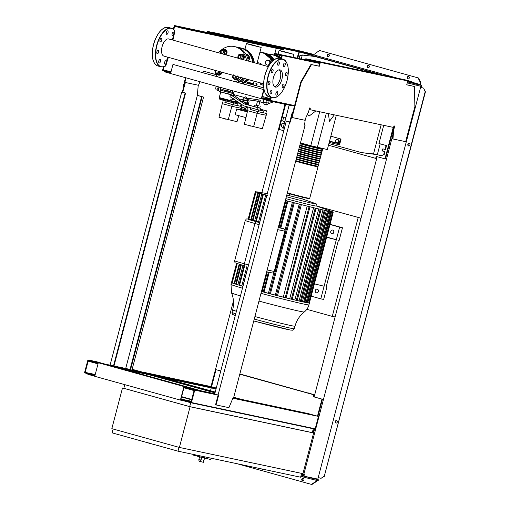 <?xml version="1.0" encoding="UTF-8"?>
<svg xmlns="http://www.w3.org/2000/svg" width="510" height="510" viewBox="0 0 510 510"><rect width="100%" height="100%" fill="white"/><g stroke="black" fill="none" stroke-linecap="round" stroke-linejoin="round"><path stroke-width="0.76" d="M160.618 446.339L156.468 445.134M154.524 444.65L150.826 443.662M150.316 443.547L148.965 443.203M143.546 441.596L141.174 440.94M146.835 442.514L144.725 441.921M148.856 443.126L147.747 442.763M268.859 103.275L266.806 104.99L265.755 102.873L266.469 100.145M265.755 102.873L263.217 102.172L264.269 104.282L266.806 104.99M263.217 102.172L263.938 99.437M223.265 118.467L225.777 119.161M240.567 103.657L236.053 102.427L240.35 103.505M241.039 103.983L240.433 106.271L237.558 105.589M234.217 101.802L235.862 102.3L234.186 101.923M233.408 98.851L233.771 98.953M233.019 102.701L233.924 102.924L234.294 101.516L230.278 100.489L230.45 99.826L235.059 99.839M234.039 99.138L232.42 98.736M233.962 102.759L238.004 103.881L237.545 105.627L232.987 104.658L224.878 102.402L225.286 100.846M238.004 103.881L231.942 102.497M232.987 104.658L233.44 102.912M224.891 102.357L232.318 104.563L240.446 106.233M222.691 101.892L218.994 117.281L237.01 121.705L238.718 115.776M222.232 103.632L231.859 106.309L228.212 119.837M232.318 104.563L231.859 106.309L240.892 108.228L240.433 109.809M241.192 107.075L240.892 108.228M248.606 125.505L251.118 126.206M266.112 110.746L261.394 109.471L266.112 110.746M266.437 110.797L265.774 113.316L262.899 112.627M260.706 109.165L261.203 109.338L260.68 109.248M257.193 107.317L257.601 105.742L254.968 105.009L256.422 105.283M254.56 106.584L254.968 105.009M254.503 106.564L254.936 104.913M258.748 105.889L257.601 105.742M259.769 108.031L260.202 106.38M260.451 110.122L263.345 110.925L262.886 112.665L258.328 111.703L250.219 109.446L250.659 107.763M263.345 110.925L258.564 109.899M258.328 111.703L258.78 109.956M250.231 109.401L257.658 111.607L265.786 113.277M248.032 108.93L244.335 124.319L262.35 128.749L266.233 115.266L257.199 113.354L253.553 126.882M247.573 110.676L257.199 113.354L257.658 111.607M266.685 113.526L266.233 115.266M247.095 103.505L247.828 100.731L249.154 101.012L248.593 103.167L247.956 103.683L247.095 103.505A2.104 1.842 -78 0 0 246.496 103.281L246.591 103.3M244.583 109.637L244.488 109.988L245.335 110.224L246.062 107.451L246.916 107.635L247.229 108.356L246.668 110.504L245.335 110.224M247.369 100.604L247.828 100.731M249.154 101.012L247.375 100.578M247.956 103.683A2.104 1.842 102 0 1 248.823 104.99M248.191 107.081A2.104 1.842 102 0 1 246.916 107.635M246.477 103.326A2.104 1.842 102 0 1 247.471 104.614M246.929 106.73A2.104 1.842 102 0 1 246.03 107.291M216.546 89.977A2.697 1.307 -74.5 0 1 216.508 89.964A2.697 1.307 -74.5 0 1 216.259 86.241M219.778 91.615A3.404 1.651 -74.5 0 1 219.733 91.602A3.404 1.651 -74.5 0 1 218.917 90.512L218.771 89.913A2.697 1.307 -74.5 0 1 219.166 87.044M218.917 90.512A3.404 1.651 -74.5 0 1 219.326 87.089M220.811 91.647A3.608 1.747 -74.5 0 1 220.607 91.009A3.608 1.747 -74.5 0 1 221.053 87.573M219.128 87.038A2.697 1.307 105.5 0 0 218.847 90.238M220.594 90.933A3.404 1.651 -74.5 0 1 220.575 90.85A3.404 1.651 -74.5 0 1 221.015 87.561M218.21 86.783L217.694 88.746L218.044 90.436L218.962 90.684M219.051 87.012L218.535 88.976L218.886 90.672M218.535 88.976L217.694 88.746M256.428 85.839L256.766 85.47A1.205 1.052 -78 0 0 256.358 83.468L255.88 83.366A1.205 1.052 102 0 1 256.288 85.368L255.975 85.712M253.151 84.928L253.712 82.767M247.681 98.43L245.297 96.792L244.303 97.493M258.997 101.445L259.673 101.764M256.555 105.366L258.729 105.952L259.82 101.802M233.44 98.723L232.433 98.691M233.567 94.35L234.332 94.72M244.201 102.408L246.738 103.02L247.446 100.304M241.791 104.499L241.122 107.036L245.775 108.26L246.228 106.533M245.897 102.848L245.731 103.473M246.566 103.001L246.33 103.887M241.357 107.132L240.962 108.649L241.396 108.802L242.792 109.191L243.2 107.648M242.792 109.191L244.341 109.586L244.743 108.043M241.396 108.802L241.797 107.259M244.341 109.586L245.125 109.752L245.527 108.222M247.363 82.123L247.273 82.454L248.599 82.869L252.488 83.825L252.571 83.493M252.488 83.812L247.28 82.435M252.469 84.736L252.692 83.882M251.424 84.443L251.628 83.659M249.345 83.87L249.543 83.13M247.458 83.347L247.65 82.601M246.859 83.181L247.069 82.391M241.676 108.879L241.332 110.198L242.02 110.415L244.041 110.912L244.392 109.593M247.337 111.671L244.086 110.759M241.37 110.045L236.678 108.981L239.745 109.93L247.293 111.868M236.678 108.981L235.18 114.693L245.928 117.619M197.287 456.208L203.847 458.025M198.862 460.16L198.836 459.663C199.467 459.051 200.149 459.402 200.889 460.721L201.201 461.818L199.174 461.257L198.862 460.16M201.201 461.818L203.439 462.283L204.51 458.209M205.262 458.375L206.837 458.707M211.267 458.235L210.719 459.536L193.59 455.175L193.666 454.499M204.956 456.896L204.548 458.222M179.399 447.436L111.824 428.655L122.496 387.963L190.071 406.744L179.399 447.436L302.934 473.662L313.612 432.977L190.071 406.744M123.828 388.244L122.496 387.963M312.298 432.614L313.612 432.977M307.912 427.265L313.306 428.763L312.292 432.639L189.701 406.61L123.815 388.301L124.778 384.648M313.306 428.763L190.721 402.734L180.451 399.885M189.701 406.61L190.721 402.734M179.023 447.327L178.009 451.171L300.6 477.207L301.601 473.382M113.137 429.018L112.123 432.862L178.009 451.171M173.343 64.515L264.027 89.715L173.343 64.515M172.96 64.432L170.569 73.542L262.051 98.914L262.255 98.137L261.872 98.06L264.04 89.798M244.972 82.652L263.734 87.867L244.94 82.671M216.304 74.709L203.331 71.107L216.291 74.683M202.903 72.732L203.331 71.107M270.408 98.685L262.299 96.435M261.292 98.755L263.683 89.645M262.051 98.914L269.229 100.91L293.084 105.978L293.263 105.289M269.427 100.158L269.229 100.91M262.255 98.137L262.726 98.271M164.347 70.954L164.15 71.706L170.582 73.497M170.691 72.694L170.308 72.611L170.461 72.031L170.939 72.133M360.564 218.076L316.047 205.842L360.564 218.076L360.863 218.854M335.293 316.315L334.636 316.895L332.265 316.391L358.186 217.572M306.822 309.321L332.265 316.391M380.709 155.62L383.647 154.779L384.483 151.578L382.627 151.062A1.103 0.963 102 0 1 383.188 148.933L385.044 149.449L386.089 145.477L380.173 143.833L377.33 154.683L381.18 155.722L383.647 154.779M384.119 154.881L384.961 151.68L384.483 151.578M384.961 151.68L383.099 151.164A1.103 0.963 102 0 1 383.437 149.003M386.089 145.477L386.561 145.579L385.522 149.551L385.044 149.449M377.33 154.683L361.666 152.63L374.002 153.975M383.718 125.345L378.936 143.571L380.173 143.833M378.956 143.52L386.561 145.579M378.987 74.288L314.625 56.431L302.29 55.08L301.257 59.02M283.095 128.259L281.271 126.327L282.106 123.127L283.968 123.643A1.103 0.963 -78 0 0 284.299 123.669M284.191 123.675L282.106 123.127M284.822 121.66A1.103 0.963 -78 0 0 284.529 121.514L282.667 120.998L283.713 117.026L285.88 117.625M285.893 117.6L283.713 117.026M299.051 58.554L299.772 55.794L302.717 54.953L303.769 55.246M303.954 55.265L302.717 54.953M289.157 105.143L282.974 128.711L284.166 129.259M328.912 143.559L361.195 152.528M373.524 153.873L381.155 124.803M378.516 74.186L314.625 56.431M317.271 289.176A1.855 1.619 102 0 1 316.327 292.765A1.855 1.619 102 0 1 317.271 289.176M332.775 230.08A1.855 1.619 102 0 1 331.831 233.669A1.855 1.619 102 0 1 332.775 230.08M309.398 302.972A40.277 1.058 -165.3 0 1 309.411 303.004A40.277 1.058 -165.3 0 1 309.379 303.036A40.277 1.058 -165.3 0 1 308.607 303.01A40.277 1.058 -165.3 0 1 306.918 302.73A40.277 1.058 -165.3 0 1 304.406 302.226L302.43 301.69L326.304 210.668A38.275 1.001 -165.3 0 1 323.691 210.088L322.957 209.922A38.275 1.001 -165.3 0 1 319.662 209.157L318.756 208.947A38.275 1.001 -165.3 0 1 314.702 207.972L313.593 207.697A38.275 1.001 -165.3 0 1 308.582 206.454L307.186 206.104A38.275 1.001 -165.3 0 1 301.372 204.625L277.491 295.653L275.394 295.137M301.945 198.798L315.582 203.617A22.045 0.58 -165.3 0 1 316.519 204.045L316.009 205.983A22.045 0.58 -165.3 0 1 313.274 205.555A22.045 0.58 -165.3 0 1 285.849 198.613M316.519 204.045A22.045 0.58 -165.3 0 1 313.784 203.617A22.045 0.58 -165.3 0 1 286.359 196.675M302.366 197.191L301.939 198.823L286.792 195.03M303.616 302.022L327.465 211.114L328.242 211.369L326.878 210.789A38.275 1.001 -165.3 0 0 328.848 211.185L329.256 211.261A38.275 1.001 -165.3 0 0 330.556 211.471L332.169 212.026L330.786 211.497A38.275 1.001 -165.3 0 0 331.328 211.497L332.928 212.058L331.353 211.471A38.275 1.001 -165.3 0 0 330.933 211.204L330.678 211.095A38.275 1.001 -165.3 0 0 329.721 210.738L316.034 205.893M330.792 211.88L306.956 302.736L306.089 302.519L329.938 211.612L330.505 211.746M332.456 212.154L308.62 303.01L307.753 302.8L331.608 211.873L332.169 212.026M332.316 212.09L332.928 212.058M331.984 211.707L332.565 211.777M326.687 237.067L336.313 239.745L324.111 286.244L313.854 283.707M329.989 224.476L339.615 227.148L336.313 239.745L326.056 237.207M244.621 265.882L239.541 285.256L237.921 284.841M267.336 195.394L266.513 195.151A38.275 1.001 -165.3 0 1 263.421 194.227L256.351 221.161M263.421 194.227L262.714 194.01A38.275 1.001 -165.3 0 1 260.157 193.201L259.609 193.022A38.275 1.001 -165.3 0 1 257.983 192.429L250.85 219.631M241.778 285.925A38.275 1.001 -165.3 0 1 239.541 285.256M242.964 286.314L241.836 286.008M258.602 221.786L265.678 195.12M262.14 291.618A38.275 1.001 -165.3 0 1 261.496 291.446M278.976 227.447L285.976 200.761L286.697 200.774A38.275 1.001 -165.3 0 1 285.377 200.424M269.21 272.321L264.021 292.122L262.21 291.669M286.059 200.749L287.895 201.099L280.851 227.97M287.895 201.099A38.275 1.001 -165.3 0 0 292.963 202.438L294.289 202.789L270.408 293.811L268.483 293.339M292.338 202.406L285.02 230.023M268.419 293.288A38.275 1.001 -165.3 0 1 264.021 292.122M256.995 191.856L258.085 192.034A38.275 1.001 -165.3 0 1 259.086 192.206L267.278 193.641M256.396 191.849L257.869 192.021A38.275 1.001 -165.3 0 0 257.333 192.028L255.657 191.747L257.263 192.232M256.237 191.824L255.657 191.747L248.478 219.109M256.6 192.104L257.728 192.321A38.275 1.001 -165.3 0 1 257.308 192.053M248.893 219.192L256.014 192.047L257.983 192.429M251.366 219.778L258.487 192.939M254.675 220.696L261.764 193.959M275.317 295.124L299.172 204.217L299.893 204.249A38.275 1.001 -165.3 0 1 294.289 202.789M299.249 204.204L301.372 204.625M309.659 206.85L309.073 206.792L285.23 297.661L283.305 297.126L307.186 206.104M315.747 208.36L315.167 208.29L291.325 299.172L289.712 298.72L313.593 207.697M320.72 209.565L320.14 209.476L296.297 300.365L294.876 299.969L318.756 208.947M324.781 210.515L324.207 210.407L300.358 301.302L299.077 300.951L322.957 209.922M327.465 211.114L326.304 210.668M260.157 193.201L253.062 220.25M241.338 264.951L236.283 284.229L234.645 283.815A40.277 1.058 -165.3 0 1 231.884 282.833L231.878 282.827A40.277 1.058 -165.3 0 1 231.489 282.565A40.277 1.058 -165.3 0 1 231.514 282.54L236.525 263.46M239.126 264.301L234.103 283.458L231.884 282.833L236.92 263.6M238.833 285.039A38.275 1.001 -165.3 0 1 236.283 284.229M242.951 286.352A40.277 1.058 -165.3 0 1 241.912 286.046A40.277 1.058 -165.3 0 1 237.947 284.867A40.277 1.058 -165.3 0 1 234.619 283.821M309.94 206.99L286.097 297.878L285.23 297.661M321 209.706L297.164 300.575L296.297 300.365M325.061 210.655L301.225 301.518L300.358 301.302M316.034 208.507L292.192 299.383L291.325 299.172M328.319 211.376L304.406 302.226A40.277 1.058 -165.3 0 1 301.104 301.493A40.277 1.058 -165.3 0 1 296.973 300.537A40.277 1.058 -165.3 0 1 291.93 299.325A40.277 1.058 -165.3 0 1 285.747 297.802A40.277 1.058 -165.3 0 1 275.98 295.315A40.277 1.058 -165.3 0 1 268.968 293.486A40.277 1.058 -165.3 0 1 262.599 291.796A40.277 1.058 -165.3 0 1 261.483 291.497M302.43 301.69A38.275 1.001 -165.3 0 1 300.377 301.244M294.876 299.969A38.275 1.001 -165.3 0 1 291.337 299.121M299.077 300.951A38.275 1.001 -165.3 0 1 296.31 300.307M283.305 297.126A38.275 1.001 -165.3 0 1 277.491 295.653M289.712 298.72A38.275 1.001 -165.3 0 1 285.243 297.617M307.753 302.8L306.994 302.583M306.089 302.519L304.967 302.213L328.848 211.185M333.215 212.179L309.379 303.036L308.658 302.857M231.922 282.661L231.514 282.54M275.33 295.092A38.275 1.001 -165.3 0 1 270.408 293.811M304.967 302.213A38.275 1.001 -165.3 0 1 304.508 302.124M326.26 286.658L326.961 286.849L326.247 286.703L338.449 240.197L339.163 240.35L342.465 227.753L330.034 224.298M324.111 286.244L320.809 298.841L323.659 299.447L326.961 286.849M318.393 290.477A1.855 1.619 -78 0 0 318.055 292.071M333.897 231.381A1.855 1.619 -78 0 0 333.559 232.968M342.465 227.753L339.615 227.148M320.809 298.841L311.183 296.163M300.384 143.208A14.025 0.37 14.7 0 0 302.513 143.807A14.025 0.37 14.7 0 0 322.728 148.78L322.722 148.55M317.641 166.611A14.025 0.37 -165.3 0 1 318.004 166.795A14.025 0.37 -165.3 0 1 297.783 161.823A14.025 0.37 -165.3 0 1 295.66 161.224A13.623 0.357 14.7 0 0 297.974 161.868A13.623 0.357 14.7 0 0 317.615 166.694L317.749 166.196M322.212 149.175A14.025 0.37 -165.3 0 1 322.581 149.36A14.025 0.37 -165.3 0 1 302.36 144.387A14.025 0.37 -165.3 0 1 300.231 143.788A13.623 0.357 14.7 0 0 302.551 144.426A13.623 0.357 14.7 0 0 322.192 149.258L322.32 148.761M295.813 160.644A14.025 0.37 14.7 0 0 297.936 161.243A14.025 0.37 14.7 0 0 318.157 166.215L318.514 164.858A14.025 0.37 -165.3 0 1 298.293 159.885A14.025 0.37 -165.3 0 1 296.163 159.286M318.144 164.673A14.025 0.37 -165.3 0 1 318.514 164.858M296.316 158.706A14.025 0.37 14.7 0 0 298.446 159.305A14.025 0.37 14.7 0 0 318.667 164.277L319.018 162.919A14.025 0.37 -165.3 0 1 298.803 157.953A14.025 0.37 -165.3 0 1 296.673 157.354M318.654 162.735A14.025 0.37 -165.3 0 1 319.018 162.919M296.826 156.768A14.025 0.37 14.7 0 0 298.956 157.367A14.025 0.37 14.7 0 0 319.171 162.339L319.528 160.981A14.025 0.37 -165.3 0 1 299.306 156.015A14.025 0.37 -165.3 0 1 297.183 155.416M319.164 160.797A14.025 0.37 -165.3 0 1 319.528 160.981M297.336 154.83A14.025 0.37 14.7 0 0 299.459 155.429A14.025 0.37 14.7 0 0 319.681 160.401L320.038 159.05A14.025 0.37 -165.3 0 1 299.816 154.077A14.025 0.37 -165.3 0 1 297.693 153.478A13.623 0.357 14.7 0 0 300.007 154.116A13.623 0.357 14.7 0 0 319.649 158.948L319.776 158.451M319.674 158.859A14.025 0.37 -165.3 0 1 320.038 159.05M297.84 152.892A14.025 0.37 14.7 0 0 299.969 153.491A14.025 0.37 14.7 0 0 320.191 158.463L320.548 157.112A14.025 0.37 -165.3 0 1 300.326 152.139A14.025 0.37 -165.3 0 1 298.197 151.54A13.623 0.357 14.7 0 0 300.517 152.178A13.623 0.357 14.7 0 0 320.159 157.01L320.286 156.513M320.178 156.921A14.025 0.37 -165.3 0 1 320.548 157.112M298.35 150.96A14.025 0.37 14.7 0 0 300.479 151.559A14.025 0.37 14.7 0 0 320.701 156.525L321.051 155.174A14.025 0.37 -165.3 0 1 300.836 150.201A14.025 0.37 -165.3 0 1 298.707 149.602A13.623 0.357 14.7 0 0 301.021 150.24A13.623 0.357 14.7 0 0 320.669 155.072L320.796 154.575M320.688 154.983A14.025 0.37 -165.3 0 1 321.051 155.174M298.86 149.022A14.025 0.37 14.7 0 0 300.983 149.621A14.025 0.37 14.7 0 0 321.204 154.587L321.561 153.236A14.025 0.37 -165.3 0 1 301.34 148.263A14.025 0.37 -165.3 0 1 299.217 147.664M321.198 153.051A14.025 0.37 -165.3 0 1 321.561 153.236M299.37 147.084A14.025 0.37 14.7 0 0 301.493 147.683A14.025 0.37 14.7 0 0 321.714 152.656L322.071 151.298A14.025 0.37 -165.3 0 1 301.85 146.325A14.025 0.37 -165.3 0 1 299.721 145.726M321.702 151.113A14.025 0.37 -165.3 0 1 322.071 151.298M299.874 145.146A14.025 0.37 14.7 0 0 302.003 145.745A14.025 0.37 14.7 0 0 322.224 150.718L322.581 149.36M299.727 145.713A13.623 0.357 14.7 0 0 302.041 146.364A13.623 0.357 14.7 0 0 321.683 151.196L321.81 150.699M299.217 147.651A13.623 0.357 14.7 0 0 301.531 148.302A13.623 0.357 14.7 0 0 321.172 153.134L321.306 152.637M297.183 155.403A13.623 0.357 14.7 0 0 299.498 156.054A13.623 0.357 14.7 0 0 319.139 160.886L319.273 160.389M296.68 157.335A13.623 0.357 14.7 0 0 298.987 157.992A13.623 0.357 14.7 0 0 318.635 162.817L318.763 162.327M296.17 159.273A13.623 0.357 14.7 0 0 298.484 159.93A13.623 0.357 14.7 0 0 318.125 164.755L318.253 164.258M335.988 142.475L335.618 140.703L336.804 139.37L338.366 139.804L338.736 141.576L337.55 142.908L335.988 142.475M338.366 139.804L336.804 139.37M338.914 139.925L339.29 141.691L338.736 141.576M339.29 141.691L338.104 143.023L337.55 142.908M329.211 142.417L339.08 144.751L339.328 143.782L329.568 141.066M329.466 141.448L339.328 143.782L340.603 138.937L330.837 136.221M330.843 136.195L340.603 138.937M339.08 144.751L339.552 144.853L341.075 139.039M336.332 115.285L327.344 149.526L310.769 145.732L319.681 111.754M317.367 147.409L326.349 113.169M328.357 113.59L329.473 121.342L334.324 114.858M310.769 145.732L300.473 142.87M307.307 114.565L309.015 116.14L315.862 110.938M282.808 51.657L279.053 50.49L282.725 51.274L293.798 54.36L282.808 51.657M240.847 54.136L241.587 55.067A2.403 2.104 -78 0 0 239.56 54.506L242.052 54.391L242.989 55.367L243.729 56.298L242.524 56.043L242.072 57.362A2.403 2.104 -78 0 0 241.587 55.067L242.524 56.043M240.809 58.981A2.403 2.104 -78 0 0 242.072 57.362L241.816 58.727L240.529 59.096M238.501 58.535L237.762 57.604L238.017 56.24A2.403 2.104 -78 0 0 238.317 58.293M238.017 56.24L238.47 54.921L239.56 54.506A2.403 2.104 -78 0 0 238.017 56.24M241.931 59.396L243.021 58.988L243.729 56.298M243.021 58.988L241.816 58.727M241.032 54.175A3.003 2.627 102 0 1 242.072 54.162A3.003 2.627 102 0 1 243.984 57.802A3.003 2.627 102 0 1 242.849 59.549M242.212 54.194A3.003 2.627 102 0 1 242.358 54.219A3.003 2.627 102 0 1 244.271 57.866A3.003 2.627 102 0 1 243.117 59.625M239.235 58.267A1.6 1.403 -78 0 0 240.051 55.169A1.6 1.403 -78 0 0 239.235 58.267M239.19 58.051A1.403 1.224 102 0 1 239.904 55.341A1.403 1.224 102 0 1 239.19 58.051M237.309 75.913L236.857 77.233A2.403 2.104 -78 0 0 236.946 76.398M236.608 78.597L235.314 78.961A2.403 2.104 -78 0 0 236.857 77.233L236.608 78.597L237.813 78.852L238.419 76.812M235.314 78.961L234.23 79.375L233.287 78.4A2.403 2.104 -78 0 0 235.314 78.961M233.287 78.4L232.554 77.469L232.802 76.105A2.403 2.104 -78 0 0 233.287 78.4M233.134 75.34A2.403 2.104 -78 0 0 232.802 76.105L233.255 74.785M234.23 79.375L235.429 79.63L237.813 78.852M238.884 76.94A3.003 2.627 102 0 1 238.769 77.673A3.003 2.627 102 0 1 235.614 79.904A3.003 2.627 102 0 1 234.67 79.471M239.165 77.016A3.003 2.627 102 0 1 239.056 77.73A3.003 2.627 102 0 1 235.9 79.968A3.003 2.627 102 0 1 235.754 79.93M233.503 75.442A1.6 1.403 -78 0 0 234.096 78.151A1.6 1.403 -78 0 0 235.792 76.079M235.492 75.996A1.403 1.224 102 0 1 233.982 77.922A1.403 1.224 102 0 1 233.618 75.474M219.988 71.094L219.536 72.42A2.403 2.104 -78 0 0 219.625 71.585M219.287 73.784L217.993 74.148A2.403 2.104 -78 0 0 219.536 72.42L219.287 73.784L220.492 74.039L221.098 71.993M217.993 74.148L216.909 74.562L215.966 73.587A2.403 2.104 -78 0 0 217.993 74.148M215.966 73.587L215.233 72.656L215.481 71.292A2.403 2.104 -78 0 0 215.966 73.587M215.813 70.527A2.403 2.104 -78 0 0 215.481 71.292L215.934 69.972M216.909 74.562L218.108 74.817L220.492 74.039M221.557 72.12A3.003 2.627 102 0 1 221.448 72.86A3.003 2.627 102 0 1 218.293 75.091A3.003 2.627 102 0 1 217.349 74.651M221.844 72.203A3.003 2.627 102 0 1 221.735 72.917A3.003 2.627 102 0 1 218.58 75.155A3.003 2.627 102 0 1 218.433 75.117M216.183 70.629A1.6 1.403 -78 0 0 216.775 73.338A1.6 1.403 -78 0 0 218.471 71.266M218.172 71.183A1.403 1.224 102 0 1 216.661 73.108A1.403 1.224 102 0 1 216.297 70.66M270.122 63.342L269.127 64.317A2.403 2.104 -78 0 0 269.739 61.997L270.447 63.412M268.337 65.344L267.068 64.993A2.403 2.104 -78 0 0 269.127 64.317L268.337 65.344L269.038 65.49M267.068 64.993L265.997 64.694L265.614 63.342A2.403 2.104 -78 0 0 267.068 64.993M265.614 63.342L265.436 62.041L266.226 61.021A2.403 2.104 -78 0 0 265.614 63.342M266.226 61.021L267.221 60.04L268.285 60.346A2.403 2.104 -78 0 0 266.226 61.021M268.285 60.346L269.56 60.69L269.739 61.997A2.403 2.104 -78 0 0 268.285 60.346M267.221 60.04L269.56 60.69M270.835 62.908L270.408 60.875M263.919 84.188L263.128 85.208L261.853 84.864A2.403 2.104 -78 0 0 263.574 84.501M261.853 84.864L260.788 84.558L260.406 83.213A2.403 2.104 -78 0 0 261.853 84.864M263.128 85.208L263.574 85.304M223.527 49.323L224.266 50.254A2.403 2.104 -78 0 0 222.239 49.693L224.731 49.578L225.669 50.554L226.408 51.484L225.203 51.229L224.751 52.549A2.403 2.104 -78 0 0 224.266 50.254L225.203 51.229M223.488 54.168A2.403 2.104 -78 0 0 224.751 52.549L224.496 53.913L223.208 54.283M221.181 53.722L220.441 52.791L220.696 51.427A2.403 2.104 -78 0 0 220.996 53.48M220.696 51.427L221.149 50.101L222.239 49.693A2.403 2.104 -78 0 0 220.696 51.427M224.61 54.583L225.701 54.168L226.408 51.484M225.701 54.168L224.496 53.913M223.712 49.362A3.003 2.627 102 0 1 224.751 49.349A3.003 2.627 102 0 1 226.663 52.989A3.003 2.627 102 0 1 225.528 54.736M224.891 49.381A3.003 2.627 102 0 1 225.037 49.406A3.003 2.627 102 0 1 226.95 53.053A3.003 2.627 102 0 1 225.79 54.812M221.914 53.454A1.6 1.403 -78 0 0 222.73 50.356A1.6 1.403 -78 0 0 221.914 53.454M221.869 53.238A1.403 1.224 102 0 1 222.583 50.528A1.403 1.224 102 0 1 221.869 53.238M240.516 99.858L234.281 95.542L220.728 91.966L230.118 94.273M247.987 59.523A3.755 3.283 -78 0 0 246.062 54.245L247.108 54.468A3.755 3.283 102 0 1 249.396 57.171A3.755 3.283 102 0 1 248.249 60.856M224.776 90.366L222.998 89.875L223.431 88.23M230.526 90.206L230.093 91.845L232.375 92.329L232.77 90.825M230.093 91.845L227.371 91.118L227.811 89.448M225.21 88.727L224.77 90.398L227.371 91.118M228.276 89.582L227.849 91.22M243.162 78.126A3.755 3.283 102 0 1 239.113 81.415A3.755 3.283 102 0 1 238.96 81.377M247.108 54.468L245.826 54.111M239.987 81.594A3.755 3.283 -78 0 0 240.159 81.638A3.755 3.283 -78 0 0 244.194 78.412M221.251 50.063A18.538 16.212 102 0 1 234.319 46.557L236.028 46.92A18.538 16.212 102 0 1 236.882 47.13A18.538 16.212 102 0 1 248.281 61.06M217.611 76.819A18.538 16.212 102 0 1 215.558 73.096M215.271 72.337A18.538 16.212 102 0 1 214.653 70.201M218.58 52.804A18.538 16.212 102 0 1 221.123 50.171M234.319 46.557A18.538 16.212 102 0 1 235.167 46.767A18.538 16.212 102 0 1 246.553 60.582M241.434 77.647A18.538 16.212 102 0 1 235.645 81.829M243.066 78.1A18.538 16.212 102 0 1 237.201 82.263M257.212 62.571L258.946 62.94A7.625 6.668 102 0 1 259.297 63.023A7.625 6.668 102 0 1 262.293 64.955M250.193 44.727L246.438 43.56L250.11 44.344L261.184 47.43L250.193 44.727M249.454 57.662A1.804 1.575 102 0 1 248.988 59.836M244.373 78.463A1.804 1.575 102 0 1 243.78 79.707M254.031 81.147L253.374 83.64L246.591 81.861L246.681 81.523M223.093 100.266L222.679 99.144L219.772 98.213A1.001 0.899 107.8 0 0 220.339 99.386L232.79 102.676L234.039 101.968L222.679 99.144L222.806 98.659L219.899 97.729L230.278 100.489M230.475 94.669L244.475 103.97L258.066 107.744L257.556 109.682L243.716 105.831L229.965 96.607L230.475 94.669L220.728 91.966L219.153 97.971L219.772 98.213L219.899 97.729M237.08 101.241L232.936 101.229M234.268 101.516L237.488 101.522M239.062 99.852L241.02 99.858L247.701 98.22L258.972 99.941L258.742 101.324L247.681 99.635L241.09 101.254L239.062 99.852M241.09 101.254L242.416 101.541L249.014 99.922L260.074 101.605L260.304 100.221L258.972 99.941M260.074 101.605L258.742 101.324M249.014 99.922L247.681 99.635M258.066 107.744L260.916 108.349L260.412 110.287L257.556 109.682M260.916 108.349L244.475 103.97M247.324 104.569L242.805 101.445M234.479 94.764L234.275 95.542L231.432 94.936M234.039 101.968L234.16 101.49M232.847 101.203L222.806 98.659M275.394 87.082A8.906 4.309 -74.5 0 1 275.266 87.051A8.906 4.309 -74.5 0 1 273.462 77.444A8.906 4.309 -74.5 0 1 279.913 69.857A8.906 4.309 -74.5 0 1 280.041 69.889A8.906 4.309 -74.5 0 1 281.845 79.496A8.906 4.309 -74.5 0 1 275.394 87.082M164.067 56.138A8.906 4.309 -74.5 0 1 163.94 56.113A8.906 4.309 -74.5 0 1 162.135 46.499A8.906 4.309 -74.5 0 1 168.581 38.913A8.906 4.309 -74.5 0 1 168.708 38.945A8.906 4.309 -74.5 0 1 168.829 38.983M269.529 81.166A1.804 0.873 -74.5 0 1 269.554 81.173A1.804 0.873 -74.5 0 1 269.924 83.117A1.804 0.873 -74.5 0 1 268.617 84.654A1.804 0.873 -74.5 0 1 268.591 84.647A1.804 0.873 -74.5 0 1 268.228 82.703A1.804 0.873 -74.5 0 1 269.529 81.166M158.202 50.222A1.804 0.873 -74.5 0 1 158.227 50.229A1.804 0.873 -74.5 0 1 158.591 52.173A1.804 0.873 -74.5 0 1 157.284 53.709A1.804 0.873 -74.5 0 1 157.258 53.703A1.804 0.873 -74.5 0 1 156.895 51.759A1.804 0.873 -74.5 0 1 158.202 50.222M273.111 69.94A1.804 0.873 -74.5 0 1 272.793 71.904A1.804 0.873 -74.5 0 1 271.702 72.783A1.804 0.873 -74.5 0 1 271.256 72.152A1.804 0.873 -74.5 0 1 271.581 70.189A1.804 0.873 -74.5 0 1 272.671 69.309A1.804 0.873 -74.5 0 1 273.111 69.94M161.785 39.002A1.804 0.873 -74.5 0 1 161.46 40.959A1.804 0.873 -74.5 0 1 160.376 41.839A1.804 0.873 -74.5 0 1 159.93 41.208A1.804 0.873 -74.5 0 1 160.255 39.245A1.804 0.873 -74.5 0 1 161.339 38.365A1.804 0.873 -74.5 0 1 161.785 39.002M279.359 63.712A1.804 0.873 -74.5 0 1 278.02 65.267A1.804 0.873 -74.5 0 1 277.644 63.348A1.804 0.873 -74.5 0 1 278.983 61.793A1.804 0.873 -74.5 0 1 279.359 63.712M168.026 32.767A1.804 0.873 -74.5 0 1 166.687 34.329A1.804 0.873 -74.5 0 1 166.317 32.41A1.804 0.873 -74.5 0 1 167.656 30.849A1.804 0.873 -74.5 0 1 168.026 32.767M284.599 66.128A1.804 0.873 -74.5 0 1 283.834 66.504A1.804 0.873 -74.5 0 1 283.356 65.242A1.804 0.873 -74.5 0 1 284.038 63.406A1.804 0.873 -74.5 0 1 284.803 63.03A1.804 0.873 -74.5 0 1 285.281 64.292A1.804 0.873 -74.5 0 1 284.599 66.128M173.311 35.139A1.804 0.873 -74.5 0 1 173.273 35.184A1.804 0.873 -74.5 0 1 172.507 35.56A1.804 0.873 -74.5 0 1 172.029 34.297A1.804 0.873 -74.5 0 1 172.712 32.462A1.804 0.873 -74.5 0 1 173.47 32.085A1.804 0.873 -74.5 0 1 173.929 32.774M285.778 75.773A1.804 0.873 -74.5 0 1 285.753 75.767A1.804 0.873 -74.5 0 1 285.383 73.822A1.804 0.873 -74.5 0 1 286.69 72.286A1.804 0.873 -74.5 0 1 286.716 72.293A1.804 0.873 -74.5 0 1 287.079 74.237A1.804 0.873 -74.5 0 1 285.778 75.773M282.196 86.993A1.804 0.873 -74.5 0 1 282.514 85.036A1.804 0.873 -74.5 0 1 283.605 84.156A1.804 0.873 -74.5 0 1 284.051 84.787A1.804 0.873 -74.5 0 1 283.726 86.751A1.804 0.873 -74.5 0 1 282.636 87.631A1.804 0.873 -74.5 0 1 282.196 86.993M275.948 93.228A1.804 0.873 -74.5 0 1 277.287 91.666A1.804 0.873 -74.5 0 1 277.663 93.585A1.804 0.873 -74.5 0 1 276.324 95.147A1.804 0.873 -74.5 0 1 275.948 93.228M165.795 63.782A1.804 0.873 -74.5 0 1 164.991 64.203A1.804 0.873 -74.5 0 1 164.622 62.284A1.804 0.873 -74.5 0 1 165.96 60.728A1.804 0.873 -74.5 0 1 166.413 61.417M270.708 90.812A1.804 0.873 -74.5 0 1 271.473 90.436A1.804 0.873 -74.5 0 1 271.951 91.698A1.804 0.873 -74.5 0 1 271.269 93.534A1.804 0.873 -74.5 0 1 270.504 93.91A1.804 0.873 -74.5 0 1 270.026 92.648A1.804 0.873 -74.5 0 1 270.708 90.812M159.375 59.868A1.804 0.873 -74.5 0 1 160.14 59.491A1.804 0.873 -74.5 0 1 160.618 60.754A1.804 0.873 -74.5 0 1 159.936 62.59A1.804 0.873 -74.5 0 1 159.177 62.966A1.804 0.873 -74.5 0 1 158.693 61.704A1.804 0.873 -74.5 0 1 159.375 59.868M279.142 69.832A8.906 4.309 -74.5 0 1 280.117 79.152A8.906 4.309 -74.5 0 1 274.476 86.636M129.999 369.635L201.622 96.626L202.126 96.766L130.509 369.775L129.999 369.635M130.018 369.565L125.734 368.373L197.357 95.37L201.622 96.626M202.126 96.766L203.554 97.072L131.931 370.081L130.509 369.775M185.576 93.056L113.953 366.065L113.494 365.963L185.117 92.96L185.576 93.056L182.708 92.259L185.385 82.492L198.237 85.227L197.357 95.37M185.385 82.492L198.237 85.227M197.077 95.274L203.554 97.072M184.875 82.352L182.312 92.138L181.738 92.017L110.115 365.026L113.494 365.963M181.738 92.017L185.117 92.96M182.312 92.138L182.816 92.278M198.186 85.871L200.079 81.74M186.061 77.845L183.555 87.395L183.045 87.255L185.551 77.705M298.382 54.296L299.013 51.88M284.886 104.231L284.797 105.302M211.363 32.104L298.79 50.669L313.318 54.302L313.166 54.889L213.575 33.736L206.983 31.907L207.136 31.327L211.331 32.219M313.318 54.302L213.728 33.156L213.575 33.736M213.728 33.156L207.136 31.327M284.376 104.123L284.051 108.158M171.06 71.68L163.2 70.01L170.461 72.031M181.949 28.241L283.637 49.833L283.783 49.253L182.102 27.661L181.949 28.241L174.688 26.22L173.821 29.516L174.968 30.874L172.928 40.118M167.841 57.196L165.259 65.822L163.557 66.574L162.537 70.45L170.308 72.611M274.463 55.08L274.737 54.028M274.896 53.422L276.248 48.265M172.425 39.978L174.465 30.734L173.317 29.376L174.331 25.5L276.012 47.092L283.783 49.253M174.331 25.5L182.102 27.661M173.317 29.376L173.821 29.516M174.465 30.734L174.968 30.874M172.807 37.039L173.317 37.179M168.351 57.337L165.763 65.962L164.061 66.721L163.2 70.01M166.91 59.517L167.42 59.657M165.259 65.822L165.763 65.962M163.557 66.574L164.061 66.721M289.756 121.998L292.319 112.213L292.829 112.353L290.26 122.139L286.314 121.08L214.691 394.09L218.637 395.148L216.074 404.934L228.926 407.662L232.891 398.176L233.465 398.297L305.088 125.288L304.515 125.167L305.382 118.76M292.319 112.213L292.836 112.327M305.088 125.288L304.527 125.135M216.074 404.934L215.564 404.793L218.121 395.04M290.26 122.139L286.314 121.08M289.693 122.017L218.07 395.027M309.819 108.018L309.328 108.891M309.927 109.675L393.554 127.436L393.956 125.887L394.721 126.046L393.701 129.922L392.968 138.975L405.667 141.665L414.872 106.596L414.477 86.47L406.738 84.826L407.751 80.95L405.896 80.433L411.978 81.721L405.386 79.891L305.796 58.746L305.643 59.326L319.668 62.826L318.801 66.121L310.953 64.451L300.811 81.938L291.503 117.396L304.712 120.232L308.556 111.843L309.57 107.967L310.329 108.126L309.927 109.675L309.175 109.471M414.477 86.47L406.744 84.794M394.204 125.938L393.197 129.782L392.464 138.828L392.968 138.975M407.63 81.415L411.825 82.308L411.978 81.721M305.796 58.746L312.388 60.575L312.235 61.155M312.388 60.575L318.469 61.869L318.316 62.449M407.751 80.95L320.325 62.386L319.311 66.262L310.953 64.451M319.311 66.262L318.801 66.121M311.463 64.591L301.314 82.078L300.811 81.938M301.314 82.078L292.013 117.536M393.701 129.922L393.197 129.782M320.325 62.386L318.469 61.869M270.255 99.278L262.873 97.71L262.72 98.296L270.491 100.451L271.269 97.493M270.759 97.353L270.134 99.73L262.873 97.71M280.933 58.58L281.622 55.941L274.361 53.92L274.514 53.34L319.642 62.921M294.608 105.576L270.491 100.451M281.437 58.72L282.285 55.501L274.514 53.34M282.285 55.501L319.515 63.406M408.759 76.513A1.249 1.096 -78 0 0 408.255 78.903M407.949 78.865A1.249 1.096 102 0 1 408.586 76.449A1.249 1.096 102 0 1 407.949 78.865M328.682 54.258A1.249 1.096 -78 0 0 328.179 56.648M327.873 56.616A1.249 1.096 102 0 1 328.51 54.194A1.249 1.096 102 0 1 327.873 56.616M368.724 65.388A1.249 1.096 -78 0 0 368.214 67.773M367.914 67.741A1.249 1.096 102 0 1 368.551 65.318A1.249 1.096 102 0 1 367.914 67.741M397.806 78.285L314.657 55.176L315.091 53.531L319.598 50.515L418.085 77.89L420.508 82.824L420.074 84.475L411.857 82.186M418.085 77.89L319.598 50.515M418.563 77.992L420.979 82.926L420.508 82.824M314.657 55.176L313.172 54.857M382.793 75.097L300.078 52.109M420.074 84.475L415.006 83.398L421.846 85.514L407.503 81.9M416.938 84.303L412.361 83.124L416.938 84.303M376.954 157.52L376.444 157.373M376.661 156.544L376.418 157.488L376.935 157.596M393.242 127.373L384.98 158.859L376.195 156.417L375.685 158.355L376.68 158.565M328.472 145.235L375.685 158.355M285.625 104.391L279.059 129.419L283.777 130.732M394.122 125.919L385.458 158.961L384.98 158.859M299.153 52.83L298.79 52.728M299.376 51.956L297.725 58.267M407.248 82.869L421.591 86.483L421.846 85.514M416.147 84.303L415.892 85.272M420.979 82.926L420.418 85.068M302.526 480.726A1.249 1.096 -78 0 0 303.163 478.303A1.249 1.096 -78 0 0 302.526 480.726M261.802 468.964A1.249 1.096 -78 0 0 263.485 469.327M409.218 143.546A1.249 1.096 102 0 1 408.58 145.968A1.249 1.096 102 0 1 409.218 143.546M336.53 420.622A1.249 1.096 102 0 1 335.892 423.045A1.249 1.096 102 0 1 336.53 420.622M298.745 54.372L298.191 54.258L298.739 54.404M392.751 135.309L303.769 474.491L304.336 474.612L303.928 476.161L317.806 479.107L420.846 86.324M303.769 474.491L302.755 474.204L302.895 473.656M131.943 370.031L215.003 392.885M181.515 396.99L191.652 399.802M191.741 399.457L181.605 396.64M146.058 375.723L146.536 373.919M215.226 392.037L132.141 369.291M233.739 397.252L241.287 399.349L233.631 397.666M233.478 398.246L241.134 399.929L241.287 399.349L307.849 413.495L317.475 416.173L321.95 399.12L322.422 399.222L313.637 396.78L313.892 395.811L314.409 395.919M234.294 398.476L234.447 397.896M215.156 392.305L132.096 369.45M149.283 374.62L149.436 374.04M139.517 372.134L139.67 371.554M229.972 410.716L229.882 411.054M236.149 412.029L236.06 412.361M214.78 393.733L201.469 390.909M191.275 401.223L181.49 399.145L191.123 401.816L194.068 390.583L184.441 387.906L184.594 387.326L201.316 391.476L201.469 390.889L96.562 361.737L89.715 360.283L99.348 362.961L98.302 362.737L94.745 376.303L180.393 400.101L183.951 386.542L98.302 362.737M184.594 387.326L194.731 390.144L191.473 402.543L181.337 399.725L181.49 399.145M191.473 402.543L315.205 428.814L318.457 416.415L232.879 398.24M218.108 395.103L194.731 390.144M318.457 416.415L317.475 416.173M216.195 388.352L155.901 375.551M216.272 388.046L211.554 386.733L216.023 369.68L220.747 370.993M211.561 386.707L144.719 372.51M127.296 368.806L113.979 365.982M112.181 365.6L104.907 364.057M89.582 360.8L87.79 360.423L84.539 372.823L94.675 375.64L94.828 375.06L85.195 372.383L88.147 361.144L97.773 363.821L97.926 363.241L87.79 360.423M89.715 360.283L89.562 360.863L98.169 363.254M138.503 371.854L111.524 366.123M185.353 387.485L184.084 387.186L180.833 399.585L181.35 399.693M181.439 400.325L180.393 400.101M181.579 399.789L181.483 400.165M184.843 387.345L184.996 386.765L201.469 390.889M183.951 386.542L184.996 386.765M94.758 376.24L87.847 374.314L87.988 373.779M180.942 399.158L181.452 399.298M195.668 403.429L195.579 403.767M189.522 402.001L189.42 402.377M194.476 390.022L194.629 389.442M239.783 374.206L313.675 394.74L313.166 396.678L321.95 399.12M210.502 390.724L211.242 387.912M302.564 476.825L302.819 475.856L318.406 479.814L318.151 480.783L300.811 476.404M301.614 476.627L302.424 473.554M313.102 432.837L314.217 428.604M302.755 474.204L302.347 475.76L302.819 475.856M313.573 432.964L314.689 428.706M220.753 370.968L216.023 369.68M298.191 54.258L297.171 58.153M285.071 104.276L261.872 192.691M233.459 300.996L211.006 386.586M95.211 374.506L85.195 372.383M216.042 388.932L165.259 378.152M146.472 374.161L120.883 368.724M377.17 156.685L314.147 396.92M317.953 416.275L322.422 399.222M302.589 474.816L303.679 475.052M303.82 474.498L303.577 475.435L302.506 475.142M423.689 88.147L425.174 91.698L423.689 88.147L420.597 87.293M336.613 420.654A1.249 1.096 -78 0 0 336.096 423.083M409.3 143.578A1.249 1.096 -78 0 0 408.784 146.007M425.174 91.698L324.328 476.117L321.032 478.323L318.495 477.615M425.461 91.762L324.328 476.117M324.609 476.181L321.032 478.323M420.871 87.382L423.408 88.09M302.353 475.722L303.928 476.161M318.406 479.814L312.42 477.959M312.547 478.406L308.92 477.424L312.547 478.406M262.79 469.633A1.249 1.096 102 0 1 262.28 469.066M302.825 480.758A1.249 1.096 102 0 1 303.335 478.374M236.838 463.666L311.438 484.398L315.945 481.389L316.213 480.369M315.945 481.389L316.423 481.491L311.916 484.5L311.438 484.398M239.853 373.938L308.25 393.082M314.683 394.874L308.289 392.936M313.675 394.74L314.664 394.95M313.166 396.678L313.637 396.78M312.451 479.572L312.706 478.603M316.423 481.491L316.691 480.471M316.978 479.375L317.086 478.954M265.869 102.446L269.21 103.377A1.504 0.727 -74.5 0 1 269.21 103.377A1.504 0.727 -74.5 0 1 268.897 101.777A1.504 0.727 -74.5 0 1 269.28 100.923M256.766 85.47L256.288 85.368M256.358 83.468L255.88 83.366M200.889 460.721L201.737 457.483M204.363 458.171L203.292 462.264M383.099 151.164L382.627 151.062M309.411 303.004L308.92 304.865C308.136 307.747 306.587 310.125 304.266 311.999A37.593 0.988 -165.3 0 1 299.612 311.247A37.593 0.988 -165.3 0 1 258.965 301.078M304.266 311.999L302.462 313.561C298.803 317.08 296.31 321.3 294.99 326.209A32.219 0.848 -165.3 0 1 290.993 325.584A32.219 0.848 -165.3 0 1 254.911 316.531M240.446 295.908A37.593 0.988 -165.3 0 1 231.559 292.918L231.004 284.421A40.277 1.058 -165.3 0 0 242.467 288.207M308.92 304.865A40.277 1.058 -165.3 0 1 303.915 304.081A40.277 1.058 -165.3 0 1 260.992 293.352M294.99 326.209L294.327 328.746A32.219 0.848 -165.3 0 1 290.324 328.121A32.219 0.848 -165.3 0 1 254.248 319.069M235.754 313.803A32.219 0.848 -165.3 0 1 231.993 312.394L232.566 314.396L235.276 315.626M294.327 328.746L292.785 330.225L290.254 330.021L253.75 320.956A30.217 0.79 14.7 0 0 288.124 329.587M236.417 311.266A32.219 0.848 -165.3 0 1 232.656 309.857L231.993 312.394M274.488 271.492L274.24 271.454A2.002 1.753 102 0 1 272.047 272.92L266.653 271.779L272.136 272.946A2.002 2.002 0 0 0 274.488 271.492L285.065 231.189A2.002 2.002 0 0 0 283.662 228.754A2.002 0.969 105.5 0 0 283.637 228.741A2.002 1.753 102 0 1 284.816 231.151L285.065 231.189M283.713 228.767A2.002 0.969 105.5 0 0 283.662 228.754L278.332 227.269L283.637 228.741L278.243 227.6M249.69 219.357A2.002 1.753 102 0 1 249.881 219.396L259.807 222.124M277.708 229.64L284.816 231.151L274.24 271.454L267.138 269.943M259.66 222.66L256.383 221.748A2.002 0.969 105.5 0 0 254.923 223.488L259.137 224.655M245.24 220.479A19.635 0.516 14.7 0 0 254.923 223.488L244.354 263.791A2.002 0.969 105.5 0 0 244.762 265.92A2.002 0.969 105.5 0 0 244.794 265.927L235.429 262.93C234.893 262.656 234.645 261.942 234.67 260.782L245.24 220.479C246.655 219.192 245.151 218.388 249.785 219.37L250.263 219.472A2.002 2.002 0 0 1 250.384 219.504L259.807 222.118M256.383 221.748A17.633 0.465 -165.3 0 1 249.881 219.396M248.568 264.958L244.354 263.791A19.635 0.516 -165.3 0 1 234.67 260.782M238.935 285.128L244.029 265.716M255.759 220.996L262.79 194.195M242.849 286.288L247.956 266.806M259.692 222.086L266.698 195.368M263.224 291.949L268.413 272.155M280.066 227.753L287.066 201.061M269.497 293.62L293.339 202.738M235.658 284.095L240.726 264.773M252.456 220.078L259.513 193.162M231.814 282.629L236.819 263.562M276.407 295.417L300.25 204.548M232.177 282.916L237.214 263.702M318.004 166.795L309.717 198.377A14.025 0.37 -165.3 0 1 289.495 193.411A14.025 0.37 -165.3 0 1 287.372 192.812M289.144 195.47L289.572 193.832L287.27 193.182A13.623 0.357 14.7 0 0 289.578 193.832A13.623 0.357 14.7 0 0 305.573 197.963A13.623 0.357 14.7 0 0 307.237 197.95M311.973 61.461C312.815 61.506 310.201 60.868 314.485 61.672L318.476 62.583A18.334 0.478 14.7 0 0 314.498 61.672A18.334 0.478 14.7 0 0 312.241 61.353M276.796 55.603L275.942 55.392A18.538 16.212 102 0 1 276.79 55.603A18.538 16.212 102 0 1 281.169 57.668L276.783 55.603M281.01 58.28A18.538 16.212 -78 0 0 275.464 55.322A18.538 16.212 -78 0 0 274.609 55.112A18.538 16.212 -78 0 0 274.323 55.054L275.942 55.392M279.805 57.643A18.334 16.04 102 0 1 280.94 58.542M221.136 90.417L221.793 89.715L223.017 89.805L232.509 92.297L233.503 92.788L233.733 93.719L221.136 90.417L220.728 91.966M242.014 48.189A18.538 16.212 102 0 1 242.868 48.399A18.538 16.212 102 0 1 254.324 62.736L250.563 53.569L242.868 48.399L240.682 47.908A18.538 16.212 -78 0 0 238.317 47.608M252.979 62.367A18.538 16.212 -78 0 0 241.536 48.118A18.538 16.212 -78 0 0 240.682 47.908L238.31 47.608M238.839 47.832A18.334 16.04 102 0 1 241.389 48.291A18.334 16.04 102 0 1 252.699 62.29M272.123 61.442A18.538 16.212 -78 0 0 262.159 52.498A18.538 16.212 -78 0 0 261.305 52.288A18.538 16.212 -78 0 0 259.972 52.071L262.637 52.568A18.538 16.212 102 0 1 263.491 52.779A18.538 16.212 102 0 1 272.939 60.658L263.491 52.779L262.637 52.568M259.921 52.256A18.334 16.04 102 0 1 262.012 52.67A18.334 16.04 102 0 1 271.926 61.646M262.637 87.561A18.538 16.212 -78 0 0 263.657 87.07M263.638 86.789A18.334 16.04 102 0 1 262.255 87.452M247.197 79.248A18.334 16.04 102 0 1 241.013 83.321M241.408 83.43A18.538 16.212 -78 0 0 247.49 79.33M248.752 79.681A18.538 16.212 102 0 1 242.607 83.767M274.08 59.734L265.391 53.18L264.537 52.97A18.538 16.212 102 0 1 265.391 53.18A18.538 16.212 102 0 1 274.068 59.74M273.277 60.358A18.538 16.212 -78 0 0 264.059 52.9A18.538 16.212 -78 0 0 263.205 52.689A18.538 16.212 -78 0 0 262.924 52.632M279.461 58.185A18.538 16.212 -78 0 0 273.564 54.914A18.538 16.212 -78 0 0 272.71 54.71A18.538 16.212 -78 0 0 268.496 54.455L274.042 54.991A18.538 16.212 102 0 1 274.89 55.201A18.538 16.212 102 0 1 280.908 58.573L274.042 54.991M268.764 54.602A18.334 16.04 102 0 1 273.417 55.093A18.334 16.04 102 0 1 279.015 58.121M268.4 55.227A18.334 16.04 102 0 1 273.079 60.531M223.112 100.272L232.719 102.663M219.153 97.971C218.924 98.634 219.319 99.106 220.339 99.386A1.001 0.899 107.8 0 0 220.39 99.399L223.029 100.247M162.333 29.178A19.839 9.601 105.5 0 0 153.535 44.593A19.839 9.601 105.5 0 0 153.44 61.187M153.612 44.619A20.037 9.703 -74.5 0 1 168.198 27.259A20.037 9.703 -74.5 0 1 168.478 27.33C162.218 26.96 157.227 32.71 153.51 44.587C150.992 56.145 152.407 63.265 157.749 65.943A20.037 9.703 -74.5 0 1 153.612 44.619M173.374 29.159A20.037 9.703 105.5 0 0 171.519 28.171A20.037 9.703 105.5 0 0 171.239 28.107A20.037 9.703 105.5 0 0 156.653 45.46A20.037 9.703 105.5 0 0 160.79 66.784A20.037 9.703 105.5 0 0 161.071 66.855A20.037 9.703 105.5 0 0 163.506 66.772M163.531 66.67A19.839 9.601 -74.5 0 1 161.294 66.708A19.839 9.601 -74.5 0 1 156.914 45.53A19.839 9.601 -74.5 0 1 173.343 29.28M287.162 63.871A20.037 9.703 105.5 0 0 282.852 59.115A20.037 9.703 105.5 0 0 282.565 59.045A20.037 9.703 105.5 0 0 267.979 76.404A20.037 9.703 105.5 0 0 272.117 97.729A20.037 9.703 105.5 0 0 272.404 97.799A20.037 9.703 105.5 0 0 278.269 95.874M268.247 76.468A19.839 9.601 -74.5 0 1 282.687 59.287A19.839 9.601 -74.5 0 1 287.06 80.465A19.839 9.601 -74.5 0 1 272.62 97.652A19.839 9.601 -74.5 0 1 268.247 76.468M279.525 58.197A20.037 9.703 -74.5 0 1 279.811 58.267L282.852 59.115C288.195 61.793 289.603 68.907 287.085 80.472C283.369 92.348 278.383 98.098 272.117 97.729L269.076 96.881A20.037 9.703 -74.5 0 1 264.939 75.556A20.037 9.703 -74.5 0 1 279.525 58.197M273.66 60.123A19.839 9.601 105.5 0 0 264.868 75.531A19.839 9.601 105.5 0 0 264.766 92.125M150.992 443.05L150.82 443.706M149.009 442.533L148.837 443.184M269.21 103.377L273.526 101.821M235.837 103.281L236.053 102.427M235.62 103.218L235.862 102.3M261.177 110.319L261.394 109.471M260.961 110.262L261.203 109.338M218.031 90.391L216.508 89.964M220.747 91.883L219.733 91.602M243.589 99.233L244.105 97.263M256.409 105.34L257.493 101.216M263.555 102.841L259.641 101.758M244.06 97.423L234.3 94.713M199.557 456.896L198.836 459.663M246.872 266.507L241.759 285.995M262.134 291.656L267.31 271.919M268.413 293.327L273.876 272.487M239.649 264.454L234.568 283.802M242.945 265.41L237.851 284.835M248.587 219.128L255.714 191.97M248.172 219.058L255.351 191.683M231.489 282.565L231.004 284.421M232.656 309.857C234.122 304.087 233.752 298.439 231.559 292.918M289.578 193.832C299.784 196.732 311.859 199.423 309.296 198.696L309.717 198.377M318.183 62.877L318.673 62.386M279.053 50.49L278.103 54.105M277.893 54.901L277.638 55.864M293.798 54.36L293.033 57.273M233.733 93.719L233.325 95.274M239.113 81.415L240.159 81.638M246.438 43.56L244.966 49.164M248.772 79.688L242.62 83.767M261.184 47.43L256.976 63.476M262.918 52.632L264.537 52.97M232.579 98.124L232.133 99.832M268.362 66.638L168.708 38.945M173.374 29.146L168.478 27.33M269.076 96.881C263.734 94.203 262.325 87.089 264.843 75.525C268.56 63.654 273.545 57.898 279.811 58.267M163.5 66.797L160.79 66.784L157.749 65.943M263.594 83.806L163.94 56.113"/></g></svg>
